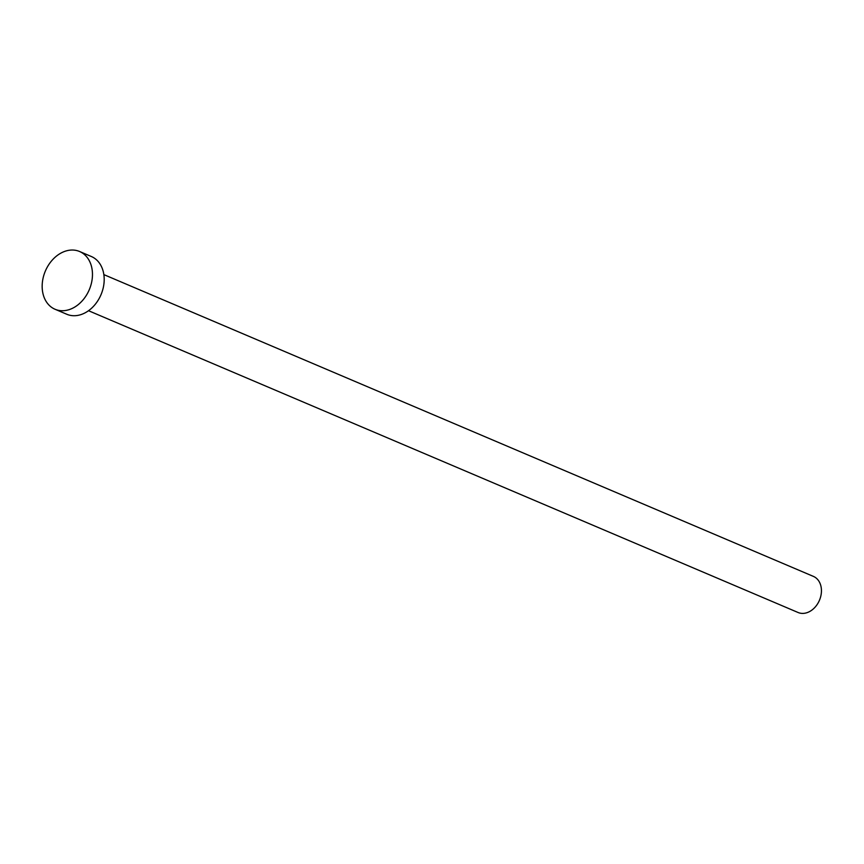 <?xml version="1.0" encoding="UTF-8"?>
<svg xmlns="http://www.w3.org/2000/svg" width="864" height="864" viewBox="0 0 864 864"><rect width="100%" height="100%" fill="white"/><g stroke="black" fill="none" stroke-linecap="round" stroke-linejoin="round"><path stroke-width="1.3" d="M103.853 274.612L813.402 576.396A19.613 14.915 113 0 1 819.644 599.8A19.613 14.915 113 0 1 798.055 612.49L88.506 310.705M79.596 251.51L91.325 256.5A31.374 23.857 113 0 1 101.315 293.954A31.374 23.857 113 0 1 66.755 314.248L55.037 309.258A31.374 23.857 113 0 1 45.047 271.804A31.374 23.857 113 0 1 79.596 251.51A31.374 23.857 113 0 1 89.586 288.965A31.374 23.857 113 0 1 55.037 309.258"/></g></svg>
